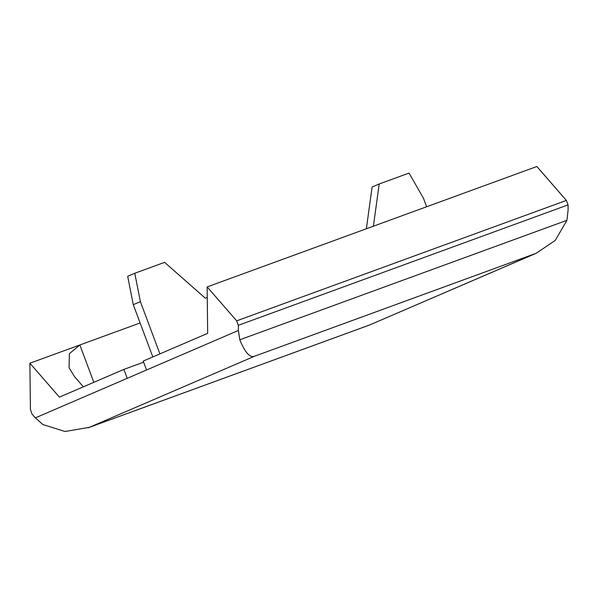 <?xml version="1.0" encoding="UTF-8"?>
<svg xmlns="http://www.w3.org/2000/svg" width="598" height="598" viewBox="0 0 598 598"><rect width="100%" height="100%" fill="white"/><g stroke="black" fill="none" stroke-linecap="round" stroke-linejoin="round"><path stroke-width="0.9" d="M143.625 362.186L123.876 369.4L127.21 378.325L146.547 369.998L143.214 361.072L207.67 333.333L207.155 286.92L236.673 320.842L566.373 200.427L536.855 166.506L207.155 286.92M159.913 353.889L140.381 301.639L133.287 304.688L152.819 356.939M373.391 226.208L379.199 183.982L409.039 173.084L423.459 198.252L426.636 206.759M140.381 301.639L134.767 273.256L164.614 262.358L205.331 298.208L207.267 297.498M123.876 369.4L59.419 397.139L29.9 363.218L30.416 409.63L32.083 414.093L35.364 417.86L42.877 424.55L65.055 431.494L89.364 427.331L254.374 356.303C249.844 357.896 244.978 352.394 239.791 339.791L238.4 330.462L238.34 325.305L236.673 320.842M83.369 386.831L74.556 376.71L69.069 367.755L69.39 353.657L79.855 344.971L140.119 322.965M133.287 304.688L127.68 276.306L134.767 273.256M366.365 228.772L372.106 187.032L379.199 183.982M254.374 356.303L536.189 253.283L555.258 240.396L566.926 220.311L568.1 210.048L568.04 204.89L566.373 200.427M536.189 253.283L369.631 324.976L534.119 254.135M93.826 382.331L79.855 344.971L29.9 363.218M238.34 325.305L568.04 204.89M238.4 330.462L146.547 369.998M127.21 378.325L35.364 417.86M566.926 220.311L239.791 339.791M89.364 427.331L369.116 325.163M369.429 325.058L88.1 427.809"/></g></svg>
